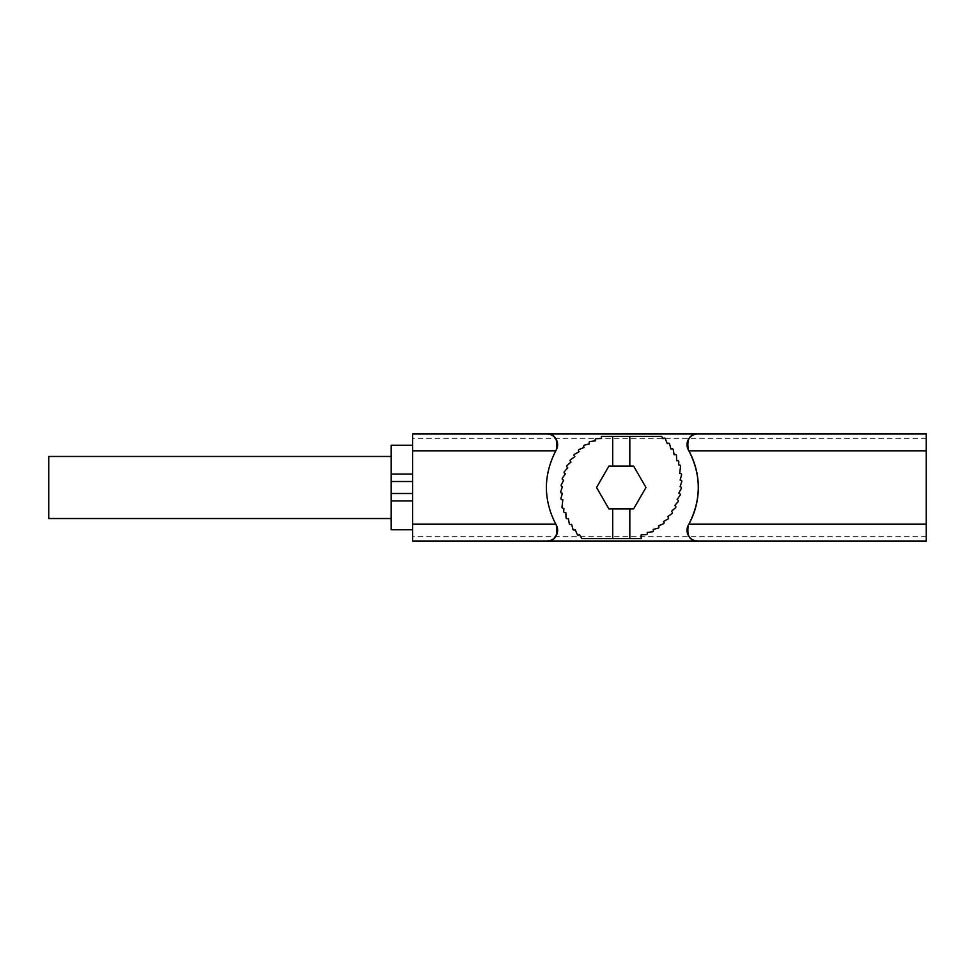 <?xml version="1.0" encoding="UTF-8"?>
<svg xmlns="http://www.w3.org/2000/svg" width="975" height="975" viewBox="0 0 975 975"><rect width="100%" height="100%" fill="white"/><g stroke="black" fill="none" stroke-linecap="round" stroke-linejoin="round"><path stroke-width="0.73" stroke-dasharray="4.88 3.66" d="M391.194 518.529L391.194 456.471L391.194 518.529M48.75 518.529L48.75 456.471M577.261 534.568A1.073 1.073 0 0 0 578.845 535.043L579.528 534.58L581.88 538.651L641.172 538.651L641.172 534.8L646.352 534.58A1.073 1.073 0 0 0 647.351 533.276L647.156 532.447L652.433 531.789A1.073 1.073 0 0 0 653.348 530.546L653.152 529.449L658.137 528.133A1.073 1.073 0 0 0 658.856 526.695L658.503 525.805L663.402 523.807A1.073 1.073 0 0 0 663.89 522.222L663.427 521.528L668.009 519.041A1.073 1.073 0 0 0 668.35 517.469L667.704 516.604L671.958 513.63A1.073 1.073 0 0 0 672.202 512.119L671.556 511.253L675.48 507.78A1.073 1.073 0 0 0 675.517 506.208L674.773 505.477L678.137 501.698A1.073 1.073 0 0 0 677.978 500.126L677.125 499.48L680.148 495.178A1.073 1.073 0 0 0 679.807 493.643L678.844 493.07L681.281 488.426A1.073 1.073 0 0 0 680.794 486.964L680.123 486.647L681.781 481.626A1.073 1.073 0 0 0 681.05 480.261L680.123 480.005L681.574 474.959A1.073 1.073 0 0 0 680.55 473.594L679.697 473.594L680.538 466.221A1.073 1.073 0 0 0 679.709 465.051L678.624 464.819L678.832 461.894A1.073 1.073 0 0 0 677.771 460.748L676.699 460.748L676.479 455.569A1.073 1.073 0 0 0 675.224 454.557L674.127 454.752L673.262 449.646A1.073 1.073 0 0 0 672.019 448.78L670.922 448.975L669.593 443.991A1.073 1.073 0 0 0 668.168 443.272L667.278 443.625L665.279 438.726A1.073 1.073 0 0 0 663.695 438.238L663 438.701L661.635 436.349L601.356 436.349L601.356 438.494L596.176 438.701A1.073 1.073 0 0 0 595.177 440.005L595.372 440.846L590.107 441.492A1.073 1.073 0 0 0 589.18 442.747L589.375 443.844L584.391 445.161A1.073 1.073 0 0 0 583.672 446.587L584.025 447.476L579.126 449.487A1.073 1.073 0 0 0 578.638 451.072L579.101 451.754L574.531 454.24A1.073 1.073 0 0 0 574.178 455.825L574.823 456.678L570.57 459.652A1.073 1.073 0 0 0 570.326 461.175L570.972 462.028L567.048 465.514A1.073 1.073 0 0 0 567.011 467.074L567.755 467.805L564.391 471.595A1.073 1.073 0 0 0 564.549 473.155L565.403 473.801L562.392 478.116A1.073 1.073 0 0 0 562.721 479.651L563.696 480.224L561.247 484.855A1.073 1.073 0 0 0 561.734 486.33L562.404 486.647L560.747 491.656A1.073 1.073 0 0 0 561.49 493.021L562.404 493.277L560.954 498.335A1.073 1.073 0 0 0 561.978 499.7L562.831 499.7L561.99 507.073A1.073 1.073 0 0 0 562.819 508.231L563.903 508.475L563.696 511.388A1.073 1.073 0 0 0 564.769 512.545L565.829 512.545L566.048 517.725A1.073 1.073 0 0 0 567.304 518.737L568.401 518.529L569.278 523.636A1.073 1.073 0 0 0 570.521 524.513L571.606 524.306L572.934 529.291A1.073 1.073 0 0 0 574.36 530.01L575.25 529.669L577.261 534.568M612.702 508.901L612.702 538.651M629.826 538.651L629.826 508.901M412.596 500.943L412.596 529.766L412.596 493.496L412.596 500.943L391.194 500.943L391.194 445.234L412.596 445.234L412.596 474.057L412.596 445.234M608.912 466.099L596.554 487.5L608.912 508.901L633.616 508.901L645.974 487.5L633.616 466.099L608.912 466.099M556.055 450.365A75.977 75.977 0 0 0 556.055 524.635M926.25 541.003L926.25 433.997M412.596 541.003L412.596 433.997M697.71 433.997L546.963 433.997M412.596 493.496L412.596 474.057L412.596 493.496L391.194 493.496M629.826 466.099L629.826 436.349M612.702 436.349L612.702 466.099M412.596 529.766L391.194 529.766L391.194 500.943M697.71 541.003L546.963 541.003M412.596 474.057L391.194 474.057M926.25 438.275L412.596 438.275M926.25 536.725L412.596 536.725M412.596 481.504L391.194 481.504"/><path stroke-width="1.46" d="M391.194 456.471L48.75 456.471L48.75 518.529L391.194 518.529M577.261 534.568A1.073 1.073 0 0 0 578.845 535.043L579.528 534.58L581.88 538.651L629.826 538.651L629.826 508.901L633.616 508.901L645.974 487.5L633.616 466.099L629.826 466.099L629.826 436.349L601.356 436.349L601.356 438.494L596.176 438.701A1.073 1.073 0 0 0 595.177 440.005L595.372 440.846L590.107 441.492A1.073 1.073 0 0 0 589.18 442.747L589.375 443.844L584.391 445.161A1.073 1.073 0 0 0 583.672 446.587L584.025 447.476L579.126 449.487A1.073 1.073 0 0 0 578.638 451.072L579.101 451.754L574.531 454.24A1.073 1.073 0 0 0 574.178 455.825L574.823 456.678L570.57 459.652A1.073 1.073 0 0 0 570.326 461.175L570.972 462.028L567.048 465.514A1.073 1.073 0 0 0 567.011 467.074L567.755 467.805L564.391 471.595A1.073 1.073 0 0 0 564.549 473.155L565.403 473.801L562.392 478.116A1.073 1.073 0 0 0 562.721 479.651L563.696 480.224L561.247 484.855A1.073 1.073 0 0 0 561.734 486.33L562.404 486.647L560.747 491.656A1.073 1.073 0 0 0 561.49 493.021L562.404 493.277L560.954 498.335A1.073 1.073 0 0 0 561.978 499.7L562.831 499.7L561.99 507.073A1.073 1.073 0 0 0 562.819 508.231L563.903 508.475L563.696 511.388A1.073 1.073 0 0 0 564.769 512.545L565.829 512.545L566.048 517.725A1.073 1.073 0 0 0 567.304 518.737L568.401 518.529L569.278 523.636A1.073 1.073 0 0 0 570.521 524.513L571.606 524.306L572.934 529.291A1.073 1.073 0 0 0 574.36 530.01L575.25 529.669L577.261 534.568M629.826 538.651L641.172 538.651L641.172 534.8L646.352 534.58A1.073 1.073 0 0 0 647.351 533.276L647.156 532.447L652.433 531.789A1.073 1.073 0 0 0 653.348 530.546L653.152 529.449L658.137 528.133A1.073 1.073 0 0 0 658.856 526.695L658.503 525.805L663.402 523.807A1.073 1.073 0 0 0 663.89 522.222L663.427 521.528L668.009 519.041A1.073 1.073 0 0 0 668.35 517.469L667.704 516.604L671.958 513.63A1.073 1.073 0 0 0 672.202 512.119L671.556 511.253L675.48 507.78A1.073 1.073 0 0 0 675.517 506.208L674.773 505.477L678.137 501.698A1.073 1.073 0 0 0 677.978 500.126L677.125 499.48L680.148 495.178A1.073 1.073 0 0 0 679.807 493.643L678.844 493.07L681.281 488.426A1.073 1.073 0 0 0 680.794 486.964L680.123 486.647L681.781 481.626A1.073 1.073 0 0 0 681.05 480.261L680.123 480.005L681.574 474.959A1.073 1.073 0 0 0 680.55 473.594L679.697 473.594L680.538 466.221A1.073 1.073 0 0 0 679.709 465.051L678.624 464.819L678.832 461.894A1.073 1.073 0 0 0 677.771 460.748L676.699 460.748L676.479 455.569A1.073 1.073 0 0 0 675.224 454.557L674.127 454.752L673.262 449.646A1.073 1.073 0 0 0 672.019 448.78L670.922 448.975L669.593 443.991A1.073 1.073 0 0 0 668.168 443.272L667.278 443.625L665.279 438.726A1.073 1.073 0 0 0 663.695 438.238L663 438.701L661.635 436.349L629.826 436.349M629.826 466.099L608.912 466.099L596.554 487.5L608.912 508.901L629.826 508.901M412.596 500.943L391.194 500.943L391.194 529.766L412.596 529.766M688.618 450.365A75.977 75.977 0 0 0 688.399 449.975C686.546 439.323 689.654 433.997 697.71 433.997A10.701 10.701 0 0 0 688.399 449.975L688.874 450.816C701.403 475.227 701.403 499.688 688.874 524.184L688.399 525.025A75.977 75.977 0 0 0 688.618 524.635M926.25 433.997L697.71 433.997L926.25 433.997L926.25 541.003L546.963 541.003A10.701 10.701 0 0 0 556.262 525.025L555.799 524.184C543.27 499.773 543.27 475.312 555.799 450.816L556.262 449.975A75.977 75.977 0 0 0 556.055 450.365M556.055 524.635A75.977 75.977 0 0 0 556.262 525.025C558.127 535.677 555.019 541.003 546.963 541.003L412.596 541.003L412.596 433.997L546.963 433.997L412.596 433.997M926.25 524.184L688.874 524.184A75.977 75.977 0 0 0 688.874 450.816L926.25 450.816M546.963 433.997C555.019 433.997 558.127 439.323 556.262 449.975A10.701 10.701 0 0 0 546.963 433.997L697.71 433.997M688.399 525.025A10.701 10.701 0 0 0 697.71 541.003C689.654 541.003 686.546 535.677 688.399 525.025M412.596 445.234L391.194 445.234L391.194 500.943M612.702 436.349L612.702 466.099M612.702 508.901L612.702 538.651M926.25 541.003L697.71 541.003M546.963 541.003L412.596 541.003M412.596 474.057L391.194 474.057M555.799 524.184L412.596 524.184M555.799 450.816L412.596 450.816M412.596 493.496L391.194 493.496M412.596 481.504L391.194 481.504"/></g></svg>
